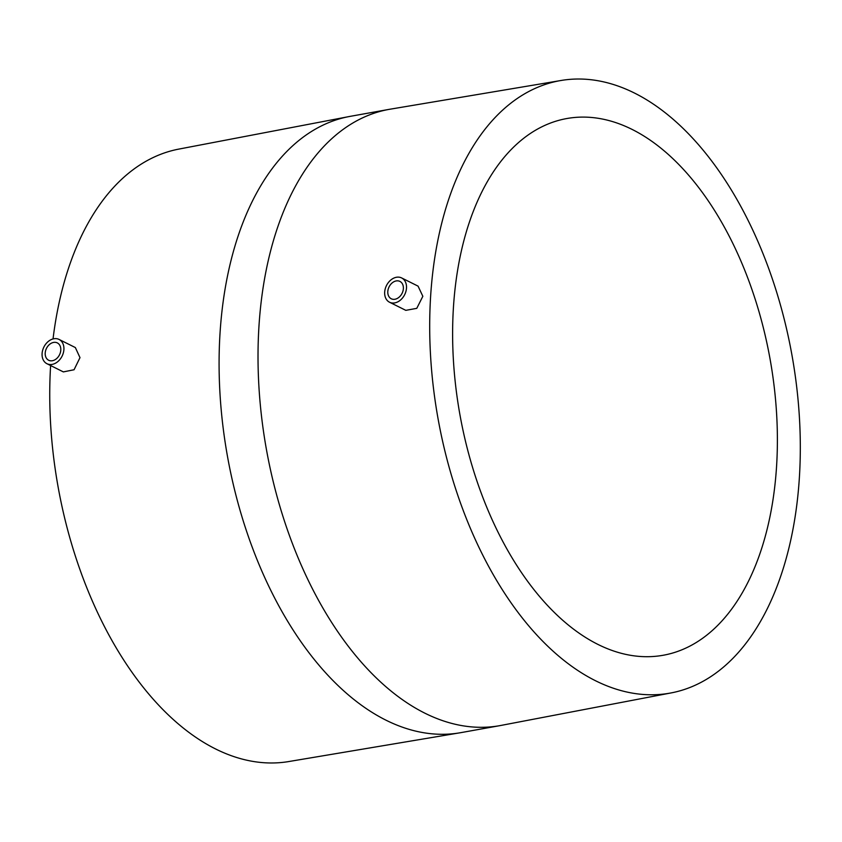 <?xml version="1.0" encoding="UTF-8"?>
<svg xmlns="http://www.w3.org/2000/svg" width="842" height="842" viewBox="0 0 842 842"><rect width="100%" height="100%" fill="white"/><g stroke="black" fill="none" stroke-linecap="round" stroke-linejoin="round"><path stroke-width="1.26" d="M60.782 350.177A9.694 7.262 116.5 0 1 48.668 360.25A9.694 7.262 116.5 0 1 45.215 352.966A9.694 7.262 116.5 0 1 57.33 342.904A9.694 7.262 116.5 0 1 60.782 350.177M42.1 353.524A13.567 10.167 116.5 0 1 59.056 339.431A13.567 10.167 116.5 0 1 63.897 349.619A13.567 10.167 116.5 0 1 46.941 363.712A13.567 10.167 116.5 0 1 42.1 353.524M59.056 339.431L75.348 347.557L79.99 357.639L74.064 369.754L63.35 371.901L46.941 363.712M350.251 116.343L389.183 109.355A313.077 180.914 79.8 0 0 258.915 386.583A313.077 180.914 79.8 0 0 424.842 713.163A313.077 180.914 79.8 0 0 499.79 725.657L460.858 732.645A313.077 180.914 79.8 0 1 385.92 720.152A313.077 180.914 79.8 0 1 219.983 393.572A313.077 180.914 79.8 0 1 350.251 116.343L177.788 149.297A311.13 179.788 79.8 0 0 53.035 338.937M50.615 365.544A311.13 179.788 79.8 0 0 215.52 748.927A311.13 179.788 79.8 0 0 287.711 761.726L460.858 732.645M401.645 277.944L418.064 286.133L422.842 296.289L416.779 308.34L405.812 310.351L389.53 302.225A13.567 10.167 116.5 0 1 384.689 292.037A13.567 10.167 116.5 0 1 401.645 277.944A13.567 10.167 116.5 0 1 406.486 288.132A13.567 10.167 116.5 0 1 389.53 302.225M634.521 93.073A311.13 179.788 79.8 0 0 562.33 80.274A311.13 179.788 79.8 0 0 430.472 354.187A311.13 179.788 79.8 0 0 595.483 680.725A311.13 179.788 79.8 0 0 672.242 692.703A311.13 179.788 79.8 0 0 799.3 415.653A311.13 179.788 79.8 0 0 634.521 93.073M632.1 129.415A272.65 157.559 79.8 0 0 566.834 118.533A272.65 157.559 79.8 0 0 453.396 359.966A272.65 157.559 79.8 0 0 597.894 644.393A272.65 157.559 79.8 0 0 663.17 655.265A272.65 157.559 79.8 0 0 776.608 413.832A272.65 157.559 79.8 0 0 632.1 129.415M387.804 291.479A9.694 7.262 116.5 0 1 399.918 281.417A9.694 7.262 116.5 0 1 403.371 288.69A9.694 7.262 116.5 0 1 391.256 298.763A9.694 7.262 116.5 0 1 387.804 291.479M562.33 80.274L389.183 109.355M672.242 692.703L499.79 725.657"/></g></svg>
